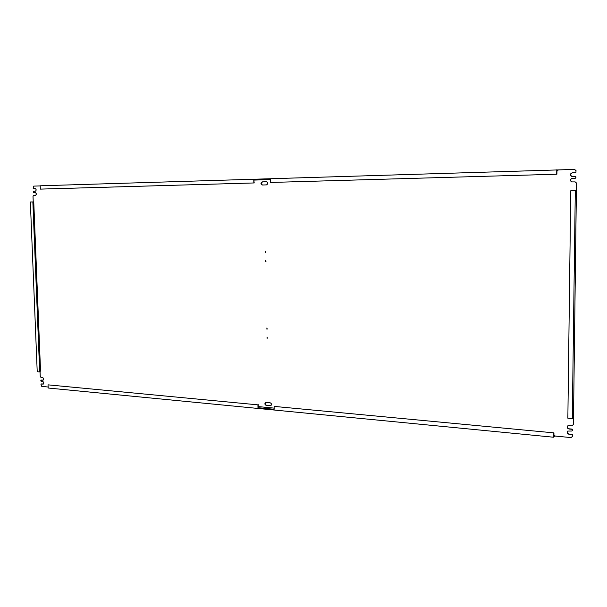 <?xml version="1.0" encoding="UTF-8"?>
<svg xmlns="http://www.w3.org/2000/svg" width="607" height="607" viewBox="0 0 607 607"><rect width="100%" height="100%" fill="white"/><g stroke="black" fill="none" stroke-linecap="round" stroke-linejoin="round"><path stroke-width="0.91" d="M573.258 424.665L573.357 417.479L572.287 418.61L575.299 190.659L576.377 190.674L576.475 183.147L573.433 424.483L571.953 425.773L567.811 425.826C566.741 427.267 567.128 428.33 568.971 429.005L571.908 429.278L572.447 430.553L571.885 431.023L567.727 431.076C566.68 432.518 567.075 433.573 568.903 434.24L571.84 434.521L572.386 435.098L572.363 436.494L571.066 437.594L554.866 436.023L553.713 437.237L48.173 388.025L48.044 384.846L257.929 404.854L257.975 407.699L274.152 409.27L274.106 406.394L553.948 432.867L553.91 436.175L554.874 435.158L554.866 436.023M258.324 406.599L274.129 408.124M553.925 435.067L554.874 435.158M48.128 387.016L41.762 386.401L40.965 384.368L41.708 383.882L43.385 384.041M43.226 384.117L41.261 384.003M43.12 384.148C44.19 383.229 44.076 382.349 42.801 381.53L41.155 381.371L40.813 380.422L43.196 380.096L41.101 380.058M42.748 380.21L42.953 380.202C44.03 379.284 43.924 378.411 42.642 377.584L40.995 377.433L40.244 376.446L40.054 371.848M39.683 371.939L37.217 371.727L30.35 201.987L32.854 201.934L39.683 371.939L40.138 371.833L33.317 201.926L33.757 201.941L40.54 371.097L40.115 371.203M35.305 192.631L35.327 192.631C36.64 193.572 36.648 194.475 35.365 195.363L33.696 195.401L33.013 196.372L33.233 201.926M35.259 192.631L33.264 192.275L33.537 191.311L35.198 191.266C36.488 190.386 36.473 189.475 35.176 188.534L33.097 188.185L33.742 186.114L40.206 185.917M254.166 180.082L270.297 179.596M556.938 170.863L557.916 170.833L556.938 170.734L556.9 174.217L270.35 182.464L556.9 174.217M572.113 176.462L571.855 176.409C570.019 174.96 570.216 173.761 572.454 172.805L575.466 172.714L576.043 172.145L575.891 170.658L574.586 169.406L557.924 169.922L557.916 170.833M575.868 172.13L575.466 172.714M571.855 176.409L571.673 176.394C569.836 174.945 570.041 173.746 572.28 172.79L575.292 172.699M571.673 176.394L575.246 176.379L575.982 176.925L575.793 177.654L575.808 176.918M575.793 177.654L575.398 178.23L575.967 177.661M572.09 181.971L571.65 181.91C569.768 180.476 569.95 179.277 572.211 178.299L575.224 178.215M571.65 181.91L575.17 181.895L576.475 183.147M267.057 338.296L267.034 337.082L267.057 338.296M266.898 329.169L266.875 327.955L266.898 329.169M265.562 252.474L265.532 251.237L265.669 252.466M265.729 261.746L265.684 260.509L265.729 261.746M262.178 184.998C260.555 183.891 260.593 182.851 262.285 181.872L266.572 181.759C268.188 182.874 268.15 183.921 266.45 184.892L262.421 185.006M266.154 402.426L265.729 402.464C264.462 403.579 264.622 404.558 266.207 405.415L270.684 405.764C271.944 404.641 271.784 403.655 270.191 402.798L266.154 402.426M270.965 405.635L266.572 405.271C265.115 404.603 264.857 403.663 265.805 402.441M572.363 436.494L572.553 434.9L572.014 434.324L569.078 434.043C567.462 433.557 566.968 432.601 567.598 431.182M572.447 430.553L572.621 429.657L572.082 429.088L569.146 428.815C567.515 428.314 567.021 427.358 567.682 425.932M576.65 183.155L575.17 181.895M571.824 181.918C569.943 180.491 570.132 179.285 572.386 178.314L575.398 178.23M575.982 176.925L575.246 176.379M575.891 170.658L576.043 172.145M576.058 170.673L574.586 169.406M35.259 188.549L33.423 188.587M35.403 192.639L33.59 192.677M267.376 338.19L267.072 337.082M267.209 329.07L266.921 327.962M265.805 252.421L265.676 251.26M265.972 261.678L265.82 260.524M262.512 184.998C260.927 183.868 260.972 182.836 262.656 181.88L266.617 181.766M32.854 201.934L33.317 201.926M553.713 437.237L553.766 433.057M48.044 384.846L257.929 404.854M258.294 404.71L257.975 407.699M553.948 432.867L274.106 406.394M575.299 190.659L570.762 190.757L567.856 418.223L572.287 418.61M557.924 169.922L40.199 185.795L40.328 189.103L40.79 189.103L254.219 182.95L253.787 179.968L270.297 179.46L270.35 182.464M556.756 169.801L556.71 174.201M254.219 182.95L40.328 189.103M253.847 182.942L253.787 179.968M42.9 384.155L43.355 384.041"/></g></svg>
